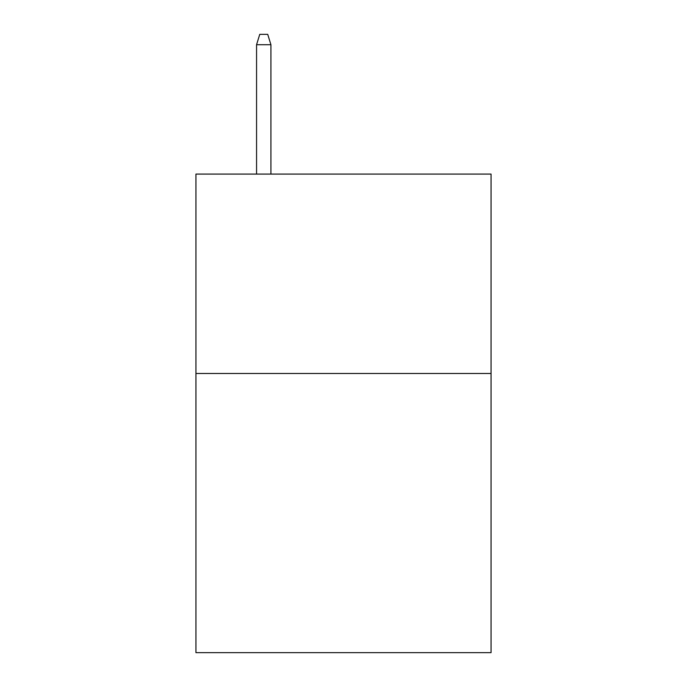<?xml version="1.0" encoding="UTF-8"?>
<svg xmlns="http://www.w3.org/2000/svg" width="687" height="687" viewBox="0 0 687 687"><rect width="100%" height="100%" fill="white"/><g stroke="black" fill="none" stroke-linecap="round" stroke-linejoin="round"><path stroke-width="1.03" d="M491.059 373.488L491.059 652.65L195.941 652.65L195.941 174.086L491.059 174.086L491.059 373.488L195.941 373.488M270.918 174.086L270.918 44.715L256.56 44.715L256.56 174.086M256.56 44.715L259.755 34.35L267.724 34.35L270.918 44.715"/></g></svg>
